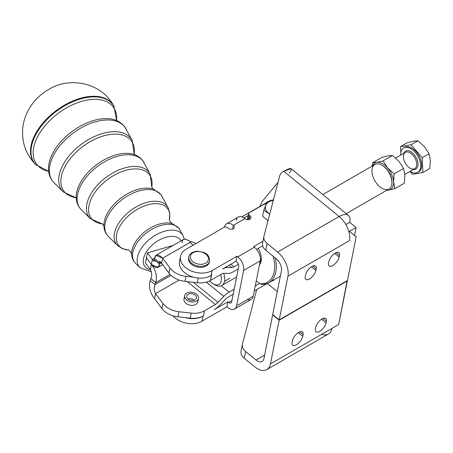 <?xml version="1.0" encoding="UTF-8"?>
<svg xmlns="http://www.w3.org/2000/svg" width="453" height="453" viewBox="0 0 453 453"><rect width="100%" height="100%" fill="white"/><g stroke="black" fill="none" stroke-linecap="round" stroke-linejoin="round"><path stroke-width="0.68" d="M234.518 309.054L251.155 299.45A10.589 6.116 -120 0 0 253.193 296.256L236.557 305.866A10.589 6.116 60 0 1 234.518 309.054A10.589 6.116 60 0 1 227.712 307.479L226.896 306.811L201.936 321.222L202.944 316.16A18.822 12.843 -168.7 0 1 185.368 317.632A18.822 12.843 11.3 0 0 202.944 316.16L203.471 315.86A18.822 12.843 -168.7 0 1 190.237 318.176L177.927 316.8A18.822 12.843 -168.7 0 1 161.891 308.521L154.564 298.697C150.119 293.187 148.641 287.14 150.124 280.56L150.906 278.618L150.124 280.56L155.017 284.552L155.798 282.604L150.906 278.618C152.066 275.339 151.885 272.315 150.351 269.535L145.447 262.961L150.351 269.535L151.359 264.473L146.455 257.899L147.468 252.836L172.984 245.492L147.468 252.836L152.367 259.405L154.518 258.165L152.367 259.405L147.468 252.836L145.447 262.961L146.455 257.899L151.359 264.473L152.367 259.405L154.467 261.256L154.609 260.056L159.496 264.042L159.388 262.615L154.496 258.623L154.609 260.056L154.496 258.623L155.996 255.299L162.633 258.199L161.625 263.261L168.952 273.085A18.822 12.843 11.3 0 0 184.988 281.364L197.298 282.74A18.822 12.843 11.3 0 0 210.532 280.424L211.54 275.362L211.019 275.662A18.822 12.843 -168.7 0 1 193.437 277.134A18.822 12.843 11.3 0 0 211.019 275.662L212.027 270.6A18.822 12.843 -168.7 0 1 190.628 270.684A18.822 12.843 -168.7 0 1 180.532 256.29A18.822 12.843 -168.7 0 1 185.957 249.337L224.224 227.242A2.356 1.602 -168.7 0 1 227.514 227.61L228.329 228.272A3.528 2.407 11.3 0 0 231.925 229.258A3.528 2.407 11.3 0 0 234.286 227.525A3.528 2.407 11.3 0 0 233.323 225.39L232.576 229.122L233.323 225.39L244.965 218.669A3.528 2.407 11.3 0 0 248.561 219.648A3.528 2.407 11.3 0 0 250.928 217.916A3.528 2.407 11.3 0 0 249.96 215.787L249.144 215.124A2.356 1.602 -168.7 0 1 248.499 213.703A2.356 1.602 -168.7 0 1 249.178 212.831L262.491 205.147A18.822 12.843 -168.7 0 1 266.489 203.488A18.822 12.843 11.3 0 0 262.491 205.147L249.178 212.831A2.356 1.602 11.3 0 0 249.144 215.124L248.238 219.682L249.144 215.124L249.96 215.787L249.218 219.512L249.96 215.787A3.528 2.407 -168.7 0 1 249.909 219.218A3.528 2.407 -168.7 0 1 244.965 218.669A10.589 6.116 -120 0 0 238.159 217.089L226.511 223.816A10.589 6.116 60 0 1 233.323 225.39A3.528 2.407 -168.7 0 1 233.272 228.827A3.528 2.407 -168.7 0 1 228.329 228.272L227.514 227.61A2.356 1.602 11.3 0 0 224.224 227.242L185.957 249.337A18.822 12.843 11.3 0 0 185.679 267.649A18.822 12.843 11.3 0 0 212.027 270.6L236.981 256.188L235.973 261.251L222.446 269.065L235.973 261.251L236.789 261.919L235.973 261.251L236.981 256.188L237.797 256.857A10.589 6.116 60 0 1 243.618 270.43L260.254 260.826A10.589 6.116 -120 0 0 254.439 247.247L237.797 256.857L236.981 256.188L212.027 270.6L210.532 280.424L221.438 274.127A7.061 3.165 -50.8 0 1 223.799 273.363L228.363 273.402A14.117 6.336 129.2 0 0 233.085 271.879A14.117 6.336 -50.8 0 1 228.363 273.402L223.799 273.363A7.061 3.165 129.2 0 0 221.438 274.127L210.532 280.424A18.822 12.843 -168.7 0 1 197.298 282.74L198.238 278.029L197.298 282.74L184.988 281.364L186.002 276.302L184.988 281.364A18.822 12.843 -168.7 0 1 168.952 273.085L169.96 268.023L168.952 273.085L161.625 263.261L159.53 261.415L159.388 262.615L160.639 261.891L159.388 262.615C159.246 260.764 159.994 260.979 161.625 263.261L162.633 258.199L191.104 241.766L185.826 239.19L183.556 239.388L155.996 255.299M137.457 257.219A26.931 15.696 143.3 0 0 140.005 267.689A26.931 15.696 -36.7 0 1 137.457 257.219A26.931 15.696 -36.7 0 1 158.827 233.403A26.931 15.696 -36.7 0 1 183.006 235.605A26.931 15.696 143.3 0 0 158.827 233.403A26.931 15.696 143.3 0 0 137.457 257.219M143.493 258.754A22.259 12.973 -36.7 0 1 161.087 239.099A22.259 12.973 -36.7 0 1 181.098 240.809A22.259 12.973 143.3 0 0 161.087 239.099A22.259 12.973 143.3 0 0 143.493 258.754A22.259 12.973 143.3 0 0 150.521 269.852A22.259 12.973 -36.7 0 1 143.493 258.754M132.831 252.366A27.893 16.257 143.3 0 0 135.47 263.204A27.893 16.257 -36.7 0 1 132.831 252.366A27.893 16.257 -36.7 0 1 154.96 227.695A27.893 16.257 -36.7 0 1 180.005 229.977A27.893 16.257 143.3 0 0 154.96 227.695A27.893 16.257 143.3 0 0 132.831 252.366M131.925 250.503A27.429 15.991 143.3 0 0 131.625 254.416A27.429 15.991 -36.7 0 1 131.925 250.503A27.429 15.991 -36.7 0 1 148.346 229.252A27.429 15.991 -36.7 0 1 172.672 223.793A27.429 15.991 143.3 0 0 148.346 229.252A27.429 15.991 143.3 0 0 131.925 250.503M114.496 233.131A31.693 18.477 143.3 0 0 117.491 245.447A31.693 18.477 -36.7 0 1 114.496 233.131A31.693 18.477 -36.7 0 1 139.643 205.096A31.693 18.477 -36.7 0 1 168.103 207.689A31.693 18.477 143.3 0 0 139.643 205.096A31.693 18.477 143.3 0 0 114.496 233.131M116.648 234.478A30.6 17.837 -36.7 0 1 147.587 204.886A30.6 17.837 -36.7 0 1 169.354 219.597A30.6 17.837 143.3 0 0 147.587 204.886A30.6 17.837 143.3 0 0 116.648 234.478A30.6 17.837 143.3 0 0 128.55 250.039A30.6 17.837 -36.7 0 1 116.648 234.478M105.187 223.369A33.624 19.598 143.3 0 0 108.369 236.438A33.624 19.598 -36.7 0 1 105.187 223.369A33.624 19.598 -36.7 0 1 131.868 193.629A33.624 19.598 -36.7 0 1 162.061 196.376A33.624 19.598 143.3 0 0 131.868 193.629A33.624 19.598 143.3 0 0 105.187 223.369M104.286 221.511A33.165 19.332 143.3 0 0 103.924 226.24A33.165 19.332 -36.7 0 1 104.286 221.511A33.165 19.332 -36.7 0 1 124.139 195.809A33.165 19.332 -36.7 0 1 153.55 189.212A33.165 19.332 143.3 0 0 124.139 195.815A33.165 19.332 143.3 0 0 104.286 221.511M86.851 204.133A37.429 21.818 143.3 0 0 90.39 218.68A37.429 21.818 -36.7 0 1 86.851 204.133A37.429 21.818 -36.7 0 1 116.551 171.03A37.429 21.818 -36.7 0 1 150.158 174.088A37.429 21.818 143.3 0 0 116.551 171.03A37.429 21.818 143.3 0 0 86.851 204.133M89.003 205.481A36.336 21.178 -36.7 0 1 125.255 170.487A36.336 21.178 -36.7 0 1 151.749 186.998A36.336 21.178 143.3 0 0 125.255 170.487A36.336 21.178 143.3 0 0 89.003 205.481A36.336 21.178 143.3 0 0 102.316 223.884A36.336 21.178 -36.7 0 1 89.003 205.481M77.548 194.371A39.36 22.944 143.3 0 0 81.268 209.671A39.36 22.944 -36.7 0 1 77.548 194.371A39.36 22.944 -36.7 0 1 108.777 159.558A39.36 22.944 -36.7 0 1 144.122 162.774A39.36 22.944 143.3 0 0 108.777 159.558A39.36 22.944 143.3 0 0 77.548 194.371M151.761 187.021L150.158 174.088L142.774 160.662C140.657 157.876 137.876 155.866 134.428 154.626A38.901 22.673 143.3 0 0 99.932 162.372A38.901 22.673 143.3 0 0 76.642 192.514A38.901 22.673 143.3 0 0 76.217 198.057C76.489 202.655 78.171 206.528 81.268 209.671L90.39 218.68L102.333 223.895M59.213 175.135A43.165 25.158 143.3 0 0 63.295 191.913A43.165 25.158 -36.7 0 1 59.213 175.135A43.165 25.158 -36.7 0 1 93.46 136.959A43.165 25.158 -36.7 0 1 132.219 140.492A43.165 25.158 143.3 0 0 93.46 136.959A43.165 25.158 143.3 0 0 59.213 175.135M61.365 176.483A42.072 24.524 -36.7 0 1 102.74 136.149A42.072 24.524 -36.7 0 1 134.173 154.105A42.072 24.524 143.3 0 0 102.74 136.149A42.072 24.524 143.3 0 0 61.365 176.483A42.072 24.524 143.3 0 0 75.787 197.661A42.072 24.524 -36.7 0 1 61.365 176.483M49.904 165.373A45.096 26.285 143.3 0 0 54.173 182.904A45.096 26.285 -36.7 0 1 49.904 165.373A45.096 26.285 -36.7 0 1 85.685 125.487A45.096 26.285 -36.7 0 1 126.177 129.179A45.096 26.285 143.3 0 0 85.685 125.487A45.096 26.285 143.3 0 0 49.904 165.373M49.003 163.516A44.637 26.019 143.3 0 0 48.516 169.881A44.637 26.019 -36.7 0 1 49.003 163.516A44.637 26.019 -36.7 0 1 75.725 128.929A44.637 26.019 -36.7 0 1 115.311 120.045A44.637 26.019 143.3 0 0 75.725 128.935A44.637 26.019 143.3 0 0 49.003 163.516M31.546 146.121A48.913 28.511 143.3 0 0 36.07 165.028A48.913 28.511 -36.7 0 1 31.546 146.121A48.913 28.511 -36.7 0 1 70.243 102.91A48.913 28.511 -36.7 0 1 114.201 106.732A48.913 28.511 143.3 0 0 70.243 102.91A48.913 28.511 143.3 0 0 31.546 146.121M33.715 147.485A47.808 27.871 -36.7 0 1 79.813 101.936A47.808 27.871 -36.7 0 1 116.625 120.572A47.808 27.871 143.3 0 0 79.813 101.936A47.808 27.871 143.3 0 0 33.715 147.485A47.808 27.871 143.3 0 0 48.641 171.296A47.808 27.871 -36.7 0 1 33.715 147.485M31.059 145.6A49.009 28.567 143.3 0 0 35.594 164.552A49.009 28.567 -36.7 0 1 31.059 145.6A49.009 28.567 -36.7 0 1 69.841 102.304A49.009 28.567 -36.7 0 1 113.879 106.149A49.009 28.567 143.3 0 0 69.836 102.31A49.009 28.567 143.3 0 0 31.059 145.6M76.217 198.063A38.901 22.673 -36.7 0 1 76.642 192.514A38.901 22.673 -36.7 0 1 99.932 162.372A38.901 22.673 -36.7 0 1 134.433 154.632M376.873 162.384A15.294 8.828 -120 0 0 372.779 165.724A15.294 8.828 60 0 1 376.873 162.384A15.294 8.828 60 0 1 387.672 167.938A15.294 8.828 -120 0 0 376.873 162.384L372.609 162.746L381.992 157.327L388.187 155.855L392.451 155.492L398.985 161.41L403.589 168.442L404.891 175.277L404.269 183.233L394.886 188.652L388.691 190.124A15.294 8.828 -120 0 0 393.578 181.812A15.294 8.828 -120 0 0 387.672 167.938L383.068 160.906L376.873 162.384L383.068 160.906L392.451 155.492L388.187 155.855L381.992 157.327L372.609 162.746L372.14 166.098L372.609 162.746L376.873 162.384M386.896 190.181A15.294 8.828 -120 0 0 388.691 190.124L394.886 188.652L393.578 181.812L394.206 173.861L387.672 167.938A15.294 8.828 60 0 1 393.578 181.812A15.294 8.828 60 0 1 388.691 190.124A15.294 8.828 60 0 1 386.896 190.181M382.372 165.464A12.939 7.474 60 0 1 384.631 166.976A12.939 7.474 60 0 1 391.924 182.004M404.891 175.277L403.589 168.442L394.206 173.861L393.578 181.812L394.886 188.652L404.269 183.233L404.891 175.277M398.985 161.41L392.451 155.492L383.068 160.906L387.672 167.938L394.206 173.861L403.589 168.442L398.985 161.41M413.079 155.385A9.411 5.436 -120 0 0 405.361 152.35A9.411 5.436 60 0 1 413.079 155.385A9.411 5.436 60 0 1 414.772 168.652A9.411 5.436 -120 0 0 413.079 155.385M414.042 154.49A10.351 5.98 -120 0 0 403.872 153.21A10.351 5.98 60 0 1 414.042 154.49A10.351 5.98 60 0 1 418.04 164.818A10.351 5.98 60 0 1 413.283 169.513A10.351 5.98 -120 0 0 418.04 164.818A10.351 5.98 -120 0 0 414.042 154.49M404.835 174.388L414.772 168.652A9.411 5.436 60 0 1 405.361 163.222A9.411 5.436 60 0 1 405.361 152.35L395.582 157.995M415.248 152.44A14.117 8.148 -120 0 0 405.276 147.316A14.117 8.148 -120 0 0 400.763 155.005A14.117 8.148 60 0 1 403.674 147.893A14.117 8.148 60 0 1 415.248 152.44A14.117 8.148 60 0 1 417.791 172.344A14.117 8.148 60 0 1 410.18 171.308A14.117 8.148 -120 0 0 420.373 168.675A14.117 8.148 -120 0 0 415.248 152.44M407.445 142.633L413.646 141.155L417.909 140.792L424.444 146.71L429.048 153.743L430.35 160.583L429.721 168.533L422.87 172.491L422.19 157.701L429.048 153.743L424.444 146.71L417.909 140.792L411.052 144.75L422.19 157.701L411.052 144.75L417.909 140.792L413.646 141.155L407.445 142.633L400.594 146.591L411.052 144.75L400.594 146.591L407.445 142.633M400.871 152.638L400.594 146.591L400.871 152.638M409.931 171.449L412.411 174.331L422.87 172.491L412.411 174.331L409.931 171.449M404.189 147.633A14.117 8.148 60 0 1 416.245 151.868A14.117 8.148 60 0 1 418.272 172.027M430.35 160.583L429.048 153.743L422.19 157.701L422.87 172.491L429.721 168.533L430.35 160.583M417.791 172.344L418.793 171.766A14.117 8.148 -120 0 0 416.245 151.868A14.117 8.148 -120 0 0 404.671 147.316L403.674 147.893M229.784 278.193L224.439 281.579M205.996 262.978A9.179 6.257 -168.7 0 1 190.69 258.839A9.179 6.257 -168.7 0 1 201.494 252.01A9.179 6.257 -168.7 0 1 205.996 262.978A9.179 6.257 11.3 0 0 201.494 252.01A9.179 6.257 11.3 0 0 190.69 258.839A9.179 6.257 11.3 0 0 205.996 262.978M206.806 264.762A10.589 7.225 11.3 0 0 209.575 261.024A10.589 7.225 -168.7 0 1 206.806 264.762A10.589 7.225 -168.7 0 1 194.671 265.067A10.589 7.225 -168.7 0 1 188.81 256.885A10.589 7.225 11.3 0 0 194.671 265.067A10.589 7.225 11.3 0 0 206.806 264.762M209.45 261.523A10.589 7.225 -168.7 0 1 206.608 265.775A10.589 7.225 11.3 0 0 209.377 262.038L209.575 261.024C209.66 256.857 207.763 253.997 203.884 252.457L197.31 251.16C192.106 251.896 189.275 253.805 188.81 256.885L188.607 257.899A10.589 7.225 11.3 0 0 194.467 266.075A10.589 7.225 11.3 0 0 206.608 265.775A10.589 7.225 -168.7 0 1 194.133 265.928A10.589 7.225 -168.7 0 1 188.731 257.395M196.67 300.962A7.061 4.813 -168.7 0 1 188.578 301.166A7.061 4.813 -168.7 0 1 184.671 295.713A7.061 4.813 -168.7 0 1 192.531 292.366A7.061 4.813 -168.7 0 1 198.516 298.47A7.061 4.813 -168.7 0 1 196.67 300.962A7.061 4.813 11.3 0 0 193.21 292.525A7.061 4.813 11.3 0 0 184.898 297.78A7.061 4.813 11.3 0 0 196.67 300.962M184.671 295.713L183.997 299.088A7.061 4.813 11.3 0 0 185.928 303.346A7.061 4.813 11.3 0 0 195.996 304.337A7.061 4.813 11.3 0 0 197.842 301.845L198.516 298.47M194.207 300.243A4.943 3.369 11.3 0 0 193.941 300.028A4.943 3.369 11.3 0 0 187.972 299.003A4.943 3.369 -168.7 0 1 194.207 300.243M188.233 299.212A4.943 3.369 11.3 0 0 193.221 300.469A4.943 3.369 11.3 0 0 196.438 298.057A4.943 3.369 11.3 0 0 192.253 293.782A4.943 3.369 11.3 0 0 186.744 296.126A4.943 3.369 11.3 0 0 188.233 299.212A4.943 3.369 -168.7 0 1 190.192 293.68A4.943 3.369 -168.7 0 1 196.347 298.374A4.943 3.369 -168.7 0 1 188.233 299.212M349.422 231.596L348.572 230.6L349.422 231.596M278.029 182.378L263.38 200.022A40 23.097 -120 0 0 260.062 206.353A40 23.097 60 0 1 263.38 200.022L278.029 182.378M279.761 276.489L280.22 276.862L279.761 276.489M349.637 231.472L356.154 236.789L347.445 280.492L356.154 236.789L349.637 231.472L348.946 231.868L349.637 231.472M263.901 236.398A11.767 8.024 -168.7 0 1 263.974 236.081A11.767 8.024 11.3 0 0 267.117 243.499A11.767 8.024 -168.7 0 1 263.901 236.398L262.553 243.148A11.767 8.024 11.3 0 0 265.775 250.249L267.117 243.499L277.593 252.038L339.15 216.5A18.822 8.448 -50.8 0 1 348.357 215.413A18.822 8.448 -50.8 0 1 349.773 222.31L356.126 227.497L354.54 235.469L356.126 227.497L349.473 231.336L356.126 227.497L349.773 222.31L345.877 224.563L349.773 222.31A18.822 8.448 129.2 0 0 339.15 216.5L283.748 171.308L283.091 171.693A11.767 8.024 11.3 0 0 279.773 175.719L263.974 236.081L279.773 175.719A11.767 8.024 -168.7 0 1 283.091 171.693L283.748 171.308C291.33 167.123 293.176 167.684 289.291 172.984M242.378 344.393A11.767 8.024 -168.7 0 1 242.451 344.076A11.767 8.024 11.3 0 0 245.6 351.494L244.252 358.244L245.6 351.494A11.767 8.024 -168.7 0 1 242.378 344.393L241.036 351.143A11.767 8.024 11.3 0 0 244.252 358.244L254.728 366.783A18.822 10.866 -120 0 0 270.452 363.918L279.161 320.214L347.162 280.656L338.668 324.535L332.009 328.374L338.668 324.535L347.377 280.832L279.161 320.214L270.452 363.918L332.009 328.374A18.822 10.866 60 0 1 321.664 334.348M348.357 215.413L291.069 168.68L283.748 171.308L339.15 216.5A18.822 10.866 60 0 1 349.495 240.628L287.938 276.171L279.229 319.875L347.445 280.492L279.229 319.875L287.938 276.171L349.495 240.628A18.822 10.866 -120 0 0 339.15 216.5L277.593 252.038A18.822 10.866 60 0 1 287.938 276.171A18.822 10.866 -120 0 0 277.593 252.038L267.117 243.499L265.775 250.249A11.767 8.024 -168.7 0 1 262.627 242.831M305.214 276.647L305.554 274.96A7.531 3.381 -50.8 0 1 311.953 266.489A7.531 3.381 -50.8 0 1 316.2 268.816L315.866 270.503A7.531 3.381 -50.8 0 1 309.461 278.974A7.531 3.381 -50.8 0 1 305.214 276.647A7.531 3.381 129.2 0 0 305.781 279.41A7.531 3.381 129.2 0 0 311.364 277.587A7.531 3.381 129.2 0 0 315.866 270.503L316.2 268.816A7.531 3.381 129.2 0 0 315.633 266.053A7.531 3.381 129.2 0 0 310.056 267.876A7.531 3.381 129.2 0 0 305.554 274.96L305.214 276.647M328.51 263.199L328.844 261.511A7.531 3.381 -50.8 0 1 335.248 253.04A7.531 3.381 -50.8 0 1 339.495 255.367L339.155 257.055A7.531 3.381 -50.8 0 1 332.757 265.526A7.531 3.381 -50.8 0 1 328.51 263.199A7.531 3.381 129.2 0 0 329.076 265.962A7.531 3.381 129.2 0 0 334.654 264.139A7.531 3.381 129.2 0 0 339.155 257.055L339.495 255.367A7.531 3.381 129.2 0 0 338.929 252.604A7.531 3.381 129.2 0 0 333.346 254.427A7.531 3.381 129.2 0 0 328.844 261.511L328.51 263.199M315.396 329.008L315.73 327.321A7.531 3.381 -50.8 0 1 322.134 318.85A7.531 3.381 -50.8 0 1 326.381 321.177L326.041 322.864A7.531 3.381 -50.8 0 1 319.642 331.336A7.531 3.381 -50.8 0 1 315.396 329.008A7.531 3.381 129.2 0 0 315.962 331.772A7.531 3.381 129.2 0 0 321.539 329.948A7.531 3.381 129.2 0 0 326.041 322.864L326.381 321.177A7.531 3.381 129.2 0 0 325.815 318.414A7.531 3.381 129.2 0 0 320.231 320.237A7.531 3.381 129.2 0 0 315.73 327.321L315.396 329.008M292.1 342.457L292.44 340.769A7.531 3.381 -50.8 0 1 298.838 332.298A7.531 3.381 -50.8 0 1 303.085 334.625L302.751 336.313A7.531 3.381 -50.8 0 1 296.347 344.784A7.531 3.381 -50.8 0 1 292.1 342.457A7.531 3.381 129.2 0 0 292.666 345.22A7.531 3.381 129.2 0 0 298.25 343.397A7.531 3.381 129.2 0 0 302.751 336.313L303.085 334.625A7.531 3.381 129.2 0 0 302.519 331.862A7.531 3.381 129.2 0 0 296.942 333.685A7.531 3.381 129.2 0 0 292.44 340.769L292.1 342.457M312.819 266.053L316.2 268.816L312.819 266.053M311.381 266.845L315.866 270.503L311.381 266.845M336.109 252.604L339.495 255.367L336.109 252.604M334.676 253.397L339.155 257.055L334.676 253.397M299.705 331.862L303.085 334.625L299.705 331.862M298.267 332.655L302.751 336.313L298.267 332.655M322.995 318.414L326.381 321.177L322.995 318.414M321.562 319.206L326.041 322.864L321.562 319.206M242.451 344.076L256.709 289.597L242.451 344.076M245.6 351.494L256.07 360.033L264.631 355.09L256.07 360.033L245.6 351.494M277.287 291.585L267.355 283.487L277.287 291.585M279.161 320.214L272.644 314.897L263.935 358.6A9.411 5.436 60 0 1 256.07 360.033A9.411 5.436 -120 0 0 262.123 361.437A9.411 5.436 -120 0 0 263.935 358.6L272.644 314.897L279.161 320.214M276.245 258.788L265.775 250.249L276.245 258.788A9.411 5.436 60 0 1 281.421 270.854A9.411 5.436 -120 0 0 276.245 258.788M266.828 369.586L328.385 334.048A18.822 10.866 -120 0 0 332.009 328.374L270.452 363.918A18.822 10.866 60 0 1 266.828 369.586A18.822 10.866 60 0 1 254.728 366.783L244.252 358.244A11.767 8.024 -168.7 0 1 241.104 350.826M281.421 270.854L272.712 314.558L279.229 319.875L272.712 314.558L281.421 270.854M273.55 280.577L271.964 280.99L273.55 280.577L273.912 279.863L273.55 280.577M180.532 256.29L179.518 261.353A18.822 12.843 11.3 0 0 193.437 277.134L186.002 276.302A18.822 12.843 -168.7 0 1 169.96 268.023L162.633 258.199C157.967 253.793 155.254 253.935 154.496 258.623L159.388 262.615L159.496 264.042L157.995 267.366L151.359 264.467C155.804 269.982 157.282 276.024 155.798 282.604L170.039 274.382L155.798 282.604L155.017 284.552L150.124 280.56C148.641 287.14 150.119 293.187 154.564 298.697L155.572 293.635C154.037 290.854 153.856 287.825 155.017 284.552L170.985 275.328L155.017 284.552C153.856 287.825 154.037 290.854 155.572 293.635L162.899 303.459L155.572 293.635L154.564 298.697L161.891 308.521L162.899 303.459A18.822 12.843 11.3 0 0 178.935 311.738A18.822 12.843 -168.7 0 1 162.899 303.459L161.891 308.521A18.822 12.843 11.3 0 0 177.927 316.8L178.935 311.738L191.245 313.114L178.935 311.738L177.927 316.8L185.368 317.632L190.237 318.176L191.245 313.114A18.822 12.843 11.3 0 0 204.479 310.798L215.385 304.501A7.061 3.165 129.2 0 0 218.018 302.377L223.788 296.37A14.117 6.336 -50.8 0 1 229.048 292.128A14.117 6.336 129.2 0 0 223.788 296.37L206.336 282.134L223.788 296.37L218.018 302.377A7.061 3.165 -50.8 0 1 215.385 304.501L204.479 310.798L203.471 315.86L204.479 310.798A18.822 12.843 -168.7 0 1 191.245 313.114L190.237 318.176A18.822 12.843 11.3 0 0 203.471 315.86L202.944 316.16L201.936 321.222A18.822 12.843 -168.7 0 1 173.108 315.82A18.822 12.843 11.3 0 0 201.936 321.222L226.896 306.811L227.904 301.749L214.377 309.563L227.904 301.749L228.72 302.417L231.93 300.56L228.72 302.417A3.528 2.038 -120 0 0 230.99 302.938A3.528 2.038 -120 0 0 231.67 301.879L238.731 266.443A3.528 2.038 -120 0 0 236.789 261.919A3.528 2.038 60 0 1 238.731 266.443L231.67 301.879A3.528 2.038 60 0 1 228.72 302.417L227.904 301.749L226.896 306.811L227.712 307.479A10.589 6.116 -120 0 0 236.557 305.866L253.193 296.256L260.254 260.826L243.618 270.43L236.557 305.866L243.618 270.43A10.589 6.116 -120 0 0 237.797 256.857L254.439 247.247A10.589 6.116 60 0 1 260.254 260.826L253.193 296.256A10.589 6.116 60 0 1 247.372 299.62M255.243 285.968L259.518 283.499L256.262 280.849L259.518 283.499L255.243 285.968M267.179 283.555L254.235 291.03L267.179 283.555M262.672 245.837L256.551 249.371L262.672 245.837M248.499 213.703L247.491 218.765A2.356 1.602 11.3 0 0 247.683 219.677A2.356 1.602 -168.7 0 1 248.17 217.893M236.121 220.283A10.589 6.116 60 0 1 244.965 218.669L233.323 225.39A10.589 6.116 -120 0 0 224.473 227.004A10.589 6.116 60 0 1 226.511 223.816M262.944 241.206L253.623 246.585L254.439 247.247L253.623 246.585L262.944 241.206M346.222 213.663L389.008 188.963A14.117 8.148 -120 0 0 391.511 178.952A14.117 8.148 -120 0 0 383.968 166.613A14.117 8.148 -120 0 0 374.891 164.507L322.813 194.575M223.697 273.363A14.117 8.148 60 0 1 221.794 285.503A14.117 8.148 60 0 1 213.867 284.257A14.117 8.148 -120 0 0 214.733 284.801A14.117 8.148 -120 0 0 223.697 273.363M259.79 263.165A14.117 8.148 -120 0 0 261.324 258.369A14.117 8.148 60 0 1 259.79 263.165M220.634 274.592A11.767 6.795 60 0 1 213.074 283.844A11.767 6.795 60 0 1 209.575 280.934A11.767 6.795 -120 0 0 218.946 284.433A11.767 6.795 -120 0 0 220.634 274.592M391.93 182.497L391.93 181.54A12.939 7.474 -120 0 0 384.631 166.976A12.939 7.474 -120 0 0 382.779 165.69L381.947 165.209A14.117 8.148 60 0 1 383.968 166.613A14.117 8.148 60 0 1 391.93 182.497A14.117 8.148 60 0 1 381.947 188.261A14.117 8.148 60 0 1 371.964 170.974A14.117 8.148 60 0 1 381.947 165.209M259.461 264.795A15.294 8.828 -120 0 0 261.33 258.861A15.294 8.828 -120 0 0 258.267 248.386A15.294 8.828 60 0 1 259.461 264.795M259.518 283.499L259.745 283.686A34.117 19.7 -120 0 0 273.227 256.324A34.117 19.7 60 0 1 259.745 283.686L259.518 283.499M261.976 284.348L259.745 283.686L261.976 284.348A35.294 20.379 -120 0 0 275.339 258.051A35.294 20.379 60 0 1 268.997 282.706A35.294 20.379 60 0 1 261.976 284.348M248.114 215.656L244.065 217.995L248.114 215.656M265.781 203.703A35.294 20.379 60 0 1 266.896 202.627M269.025 201.183A35.294 20.379 60 0 1 273.459 199.841A35.294 20.379 -120 0 0 269.025 201.183M228.946 265.311L231.732 267.581A7.061 3.165 129.2 0 0 234.093 266.817L230.877 264.195L234.093 266.817L238.459 264.297L234.093 266.817A7.061 3.165 -50.8 0 1 231.732 267.581L228.946 265.311M238.238 268.906L233.085 271.879L238.238 268.906M226.307 266.834L227.168 267.536L231.732 267.581L227.168 267.536A14.117 6.336 129.2 0 0 222.446 269.065A14.117 6.336 -50.8 0 1 227.168 267.536L226.307 266.834M182.055 242.712C182.231 239.88 183.488 238.708 185.826 239.19L191.087 241.845L162.633 258.199L169.96 268.023A18.822 12.843 11.3 0 0 186.002 276.302L193.437 277.134A18.822 12.843 -168.7 0 1 180.402 258.895M159.496 264.042L161.432 262.927L159.496 264.042L154.609 260.056C154.745 261.908 153.997 261.692 152.367 259.405L151.359 264.467C156.025 268.872 158.737 268.731 159.496 264.042M193.159 245.175L189.858 242.48A14.117 6.336 -50.8 0 1 191.087 241.845A14.117 6.336 129.2 0 0 189.858 242.48L193.159 245.175M191.545 241.642A14.117 6.336 129.2 0 0 191.087 241.845A14.117 6.336 -50.8 0 1 191.545 241.642L196.047 243.504L191.545 241.642M151.359 264.473L150.351 269.535C151.885 272.315 152.066 275.339 150.906 278.618L155.798 282.604C157.282 276.024 155.804 269.982 151.359 264.473M228.04 297.191A7.061 3.165 129.2 0 0 225.413 299.308L219.637 305.322L225.413 299.308A7.061 3.165 -50.8 0 1 228.04 297.191L233.193 294.218L228.04 297.191M229.048 292.128L221.251 285.769L229.048 292.128L234.201 289.156L229.048 292.128M155.572 293.635L179.116 280.045L155.572 293.635M214.377 309.563A14.117 6.336 129.2 0 0 219.637 305.322A14.117 6.336 -50.8 0 1 214.377 309.563M215.385 304.501L187.344 281.63L215.385 304.501M197.723 300.067A7.061 4.813 -168.7 0 1 194.286 305.079A7.061 4.813 -168.7 0 1 185.928 303.346A7.061 4.813 -168.7 0 1 184.79 297.491M218.018 302.377L193.403 282.304L218.018 302.377M273.301 200.447A11.767 8.024 11.3 0 0 265.758 205.169A11.767 8.024 11.3 0 0 268.652 213.329A11.767 8.024 11.3 0 0 269.722 214.11A11.767 8.024 -168.7 0 1 268.652 213.329L263.799 210.243L262.604 216.24L268.012 220.651L262.604 216.24L263.799 210.243L267.412 201.602L273.301 200.436L267.412 201.602L265.758 205.169A11.767 8.024 -168.7 0 1 273.301 200.447M269.694 214.224L268.652 213.329A11.767 8.024 -168.7 0 1 265.758 205.169L263.799 210.243L269.694 214.224M128.256 249.903C127.689 249.105 131.478 251.998 131.625 254.416C131.829 257.87 133.108 260.803 135.47 263.204L140.005 267.689L151.251 271.76M184.269 239.116L183.006 235.605L178.975 228.363L172.672 223.793C170.396 222.972 168.686 218.454 169.303 219.275M103.924 226.24C104.162 230.266 105.64 233.663 108.369 236.438L117.491 245.447L122.27 248.601L128.561 250.045M151.608 186.528C152.095 187.791 152.769 188.697 153.635 189.241L160.877 194.513L168.103 207.689L169.767 213.165L169.354 219.609M48.516 169.903L48.516 169.881C48.822 175.051 50.708 179.388 54.173 182.904L63.295 191.913L75.81 197.689M115.305 120.045L115.328 120.056C119.184 121.444 122.304 123.697 124.677 126.812L132.219 140.492L134.19 154.128M116.664 120.589L113.879 106.144C102.191 83.358 70.934 76.138 49.468 89.043C39.926 94.349 32.661 101.823 27.661 111.461C24.802 117.129 23.137 123.125 22.65 129.456C21.886 143.023 26.195 154.722 35.594 164.552L48.647 171.336M48.692 170.957L48.465 170.656M134.428 154.626L134.835 154.807L133.873 153.516M76.217 198.057L76.274 198.499L75.311 197.214M103.93 226.324C103.652 225.345 102.978 224.439 101.908 223.612M221.794 285.503L236.636 276.93M214.733 284.801L213.074 283.844M267.049 202.315L241.823 216.879M280.367 276.137L268.997 282.706M162.672 264.665L157.995 267.366"/></g></svg>
